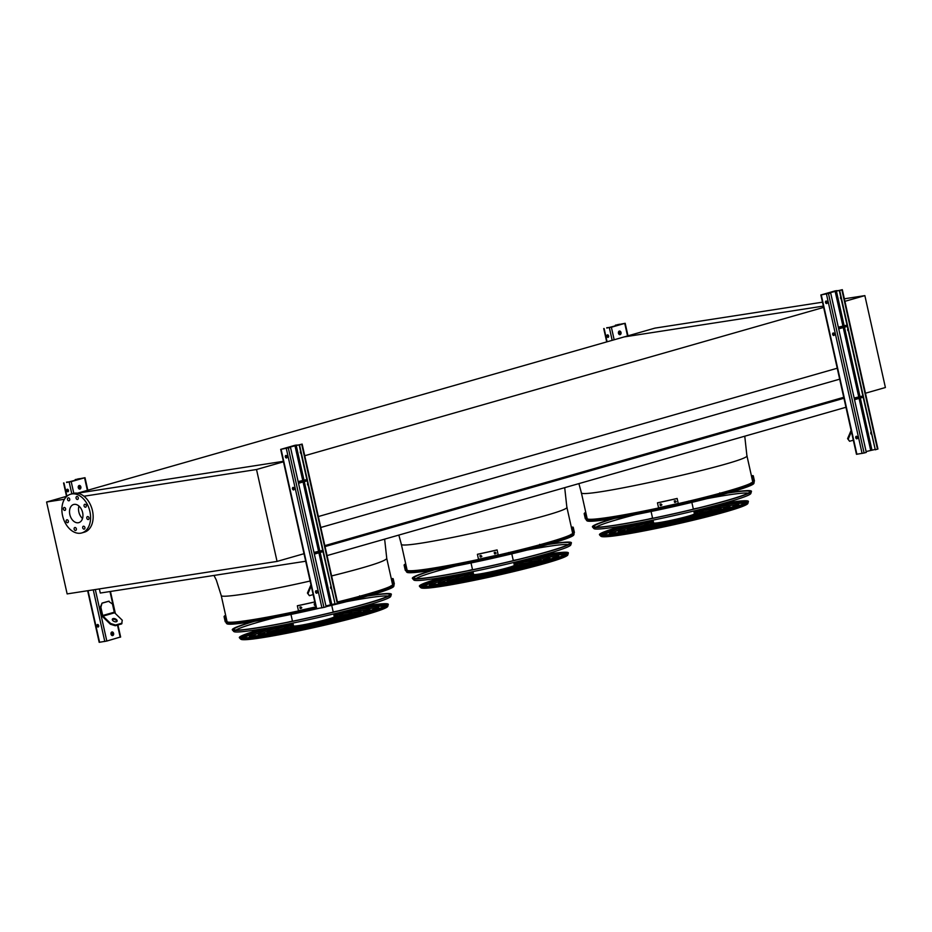 <?xml version="1.0" encoding="UTF-8"?>
<svg xmlns="http://www.w3.org/2000/svg" width="932" height="932" viewBox="0 0 932 932"><rect width="100%" height="100%" fill="white"/><g stroke="black" fill="none" stroke-linecap="round" stroke-linejoin="round"><path stroke-width="1.4" d="M392.593 584.679A84.824 5.289 167.4 0 1 337.442 601.99A84.975 5.301 -12.6 0 0 392.628 584.877M226.965 621.225A84.975 5.301 -12.6 0 0 226.977 621.737A84.975 5.301 -12.6 0 0 315.948 607.082A84.824 5.289 167.4 0 1 227.035 621.528L221.21 595.478C220.546 598.659 264.641 591.471 310.659 580.892M572.644 533.221A84.824 5.289 167.4 0 1 489.824 556.987A84.824 5.289 167.4 0 1 407.098 570.058L401.273 544.008C397.638 551.814 573.436 512.518 566.831 507.008L564.699 487.669M77.438 493.203L283.363 461.317L77.472 493.191L624.067 336.941L823.352 306.092L624.067 336.941L654.94 328.122L822.478 302.189M305.696 561.239L100.295 593.043L99.374 588.919M327.062 555.588L845.965 407.272M325.047 546.583L843.949 398.255M324.837 545.616L843.74 397.3M320.783 527.477L839.685 379.161M318.336 516.549L837.623 368.117M304.741 455.725L824.028 307.292M752.707 481.751A84.824 5.289 167.4 0 1 669.887 505.517A84.824 5.289 167.4 0 1 587.148 518.6L581.323 492.539C577.689 500.344 753.487 461.049 746.882 455.538L744.761 436.199M844.357 298.799L864.861 295.619L885.4 387.514L865.455 393.222M864.861 295.619L844.916 301.327M64.448 499.249L46.6 502.01L67.139 593.905L277.06 561.413L256.521 469.518L283.852 461.701M277.06 561.413L304.391 553.596M46.6 502.01L67.011 496.185M256.521 469.518L83.973 496.232M82.517 518.507A9.437 6.442 74 0 1 78.836 511.983A9.437 6.442 74 0 1 78.952 506.041M74.176 504.375A9.437 6.442 74 0 1 82.529 512.181A9.437 6.442 74 0 1 78.824 522.631A9.437 6.442 74 0 1 70.028 515.338A9.437 6.442 74 0 1 73.64 504.492A9.437 6.442 74 0 1 74.176 504.375M86.816 518.285A1.654 1.13 -106 0 0 89.018 517.796A1.654 1.13 -106 0 0 86.816 518.285M84.066 505.994A1.654 1.13 -106 0 0 86.268 505.505A1.654 1.13 -106 0 0 84.066 505.994M76.075 498.236A1.654 1.13 -106 0 0 78.276 497.746A1.654 1.13 -106 0 0 76.075 498.236M67.512 499.564A1.654 1.13 -106 0 0 69.714 499.074A1.654 1.13 -106 0 0 67.512 499.564M63.411 509.187A1.654 1.13 -106 0 0 65.613 508.709A1.654 1.13 -106 0 0 63.411 509.187M66.16 521.477A1.654 1.13 -106 0 0 68.362 521A1.654 1.13 -106 0 0 66.16 521.477M74.152 529.236A1.654 1.13 -106 0 0 76.354 528.747A1.654 1.13 -106 0 0 74.152 529.236M82.703 527.908A1.654 1.13 -106 0 0 84.905 527.43A1.654 1.13 -106 0 0 82.703 527.908M71.846 493.937A20.155 13.77 74 0 1 89.693 510.608A20.155 13.77 74 0 1 81.771 532.941A20.155 13.77 74 0 1 62.992 517.342A20.155 13.77 74 0 1 70.692 494.181A20.155 13.77 74 0 1 71.846 493.937M70.692 494.181L73.267 493.447A20.155 13.77 74 0 1 74.409 493.203A20.155 13.77 74 0 1 92.268 509.874A20.155 13.77 74 0 1 84.334 532.195L81.771 532.941M606.732 327.715L611.008 327.342L624.65 323.416L615.365 325.198L625.186 323.299L606.814 328.076M618.452 333.237A1.829 1.328 -98.8 0 1 621.027 332.503A1.829 1.328 -98.8 0 1 618.452 333.237M619.827 334.693A1.829 1.328 81.2 0 0 619.279 331.105M615.737 325.152L615.912 325.944M608.293 337.256A1.282 0.874 74 0 1 607.606 334.844M608.479 335.567L608.666 336.382M606.883 336.242A1.282 0.874 74 0 1 608.619 335.974A1.282 0.874 74 0 1 606.883 336.242M615.365 325.198L615.551 326.049M838.322 327.179L847.06 325.14M839.685 290.469L835.049 290.901L821.395 294.827L830.692 293.044L866.306 452.393L864.115 453.01L856.473 454.292L820.859 294.955L842.318 289.677L839.685 290.469L875.311 449.818L863.172 397.23L854.528 399.7M874.857 449.515L866.119 451.554M834.047 335.345A1.282 0.874 74 0 1 833.359 332.945M854.155 398.022L862.892 395.983M847.887 328.868A1.282 0.874 -106 0 0 848.376 331.058M839.313 290.528L863.172 397.23M826.905 303.401A1.282 0.874 74 0 1 826.218 301.001M840.746 296.935A1.282 0.874 -106 0 0 841.235 299.114M877.525 449.049L875.311 449.818M841.072 298.38A1.282 0.874 74 0 1 840.885 297.564M848.213 330.324A1.282 0.874 74 0 1 848.027 329.509M871.303 433.636A1.282 0.874 74 0 1 871.129 432.821M830.692 293.044L820.859 294.955M827.243 302.119A1.282 0.874 74 0 1 825.531 302.504A1.282 0.874 74 0 1 827.243 302.119M834.385 334.064A1.282 0.874 74 0 1 832.672 334.437A1.282 0.874 74 0 1 834.385 334.064M857.475 437.376A1.282 0.874 74 0 1 855.762 437.749A1.282 0.874 74 0 1 857.475 437.376M857.137 438.657A1.282 0.874 74 0 1 856.45 436.258M870.977 432.192A1.282 0.874 -106 0 0 871.467 434.37M847.13 325.501L838.497 327.971M847.339 326.398L838.695 328.868M838.369 327.388L842.027 326.713L838.427 327.668M862.974 396.345L854.329 398.814M854.201 398.22L857.871 397.556L854.26 398.5M851.417 431.632L848.178 439.217L849.553 441.267L847.596 438.646L851.126 430.363M853.328 440.195L849.553 441.267M847.596 438.646L848.178 439.217M298.147 481.588L306.884 479.549M299.522 444.879L294.873 445.31L281.219 449.236L290.516 447.453L326.13 606.802L323.952 607.419L316.309 608.701L280.683 449.364L302.143 444.086L299.522 444.879L335.136 604.227L322.996 551.639L314.352 554.109M334.681 603.924L325.944 605.951M293.871 489.754A1.282 0.874 74 0 1 293.184 487.354M313.979 552.42L322.717 550.393M307.711 483.277A1.282 0.874 -106 0 0 308.201 485.456M299.149 444.937L322.996 551.639M286.73 457.81A1.282 0.874 74 0 1 286.042 455.41M300.582 451.344A1.282 0.874 -106 0 0 301.059 453.523M337.361 603.458L335.136 604.227M300.896 452.789A1.282 0.874 74 0 1 300.721 451.973M308.038 484.733A1.282 0.874 74 0 1 307.863 483.918M331.128 588.045A1.282 0.874 74 0 1 330.953 587.23M290.516 447.453L280.683 449.364M287.068 456.529A1.282 0.874 74 0 1 285.355 456.901A1.282 0.874 74 0 1 287.068 456.529M294.209 488.473A1.282 0.874 74 0 1 292.497 488.846A1.282 0.874 74 0 1 294.209 488.473M317.299 591.785A1.282 0.874 74 0 1 315.587 592.158A1.282 0.874 74 0 1 317.299 591.785M316.962 593.067A1.282 0.874 74 0 1 316.286 590.667M330.813 586.589A1.282 0.874 -106 0 0 331.303 588.779M306.966 479.91L298.322 482.38M307.164 480.807L298.52 483.277M298.193 481.797L301.863 481.122L298.252 482.065M322.798 550.754L314.154 553.224M314.026 552.629L317.695 551.954L314.084 552.909M311.241 586.03L308.003 593.614L309.389 595.676L307.42 593.055L310.962 584.772M313.152 594.604L309.389 595.676M307.42 593.055L308.003 593.614M111.025 634.144A1.829 1.328 -98.8 0 1 113.599 633.411A1.829 1.328 -98.8 0 1 111.025 634.144M120.228 637.069L106.819 641.041L99.176 642.323L87.643 590.737M66.556 482.124L70.832 481.751L84.474 477.825L75.189 479.607L85.01 477.708L66.638 482.485M78.276 487.646A1.829 1.328 -98.8 0 1 80.851 486.912A1.829 1.328 -98.8 0 1 78.276 487.646M115.277 625.733L121.708 623.892L122.255 620.211L114.613 612.79A0.92 0.629 -106 0 1 114.287 612.196L112.457 604.006L108.462 601.268L102.031 603.109L100.877 607.314L102.706 615.504A0.92 0.629 -106 0 0 103.033 616.099L110.675 623.52L115.568 625.034L115.277 625.733L110.384 624.219L102.741 616.798A1.829 1.247 74 0 1 102.089 615.598L100.26 607.408L102.031 603.109M79.651 489.102A1.829 1.328 81.2 0 0 79.104 485.514M112.399 635.589A1.829 1.328 81.2 0 0 111.852 632.013M75.562 479.549L75.737 480.353M68.118 491.653A1.282 0.874 74 0 1 67.43 489.253M68.316 489.976L68.49 490.791M96.94 625.896A1.282 0.874 74 0 1 98.687 625.628A1.282 0.874 74 0 1 96.94 625.896M66.708 490.651A1.282 0.874 74 0 1 68.455 490.372A1.282 0.874 74 0 1 66.708 490.651M75.189 479.607L75.376 480.446M98.349 626.91A1.282 0.874 74 0 1 97.662 624.51M98.547 625.232L98.722 626.048M109.091 601.175L102.66 603.016M116.349 621.749A2.563 1.433 23.1 0 0 117.083 621.178A2.563 1.433 23.1 0 0 115.288 618.86A2.563 1.433 23.1 0 0 112.364 619.163A2.563 1.433 23.1 0 0 113.483 621.131A2.563 1.433 23.1 0 0 116.349 621.749M121.999 623.193L115.568 625.034M116.85 621.493A2.563 1.433 23.1 0 0 114.986 619.559A2.563 1.433 23.1 0 0 112.294 619.547M100.877 607.314L100.26 607.408M110.384 624.219L110.675 623.52M586.286 520.091A86.035 5.371 167.4 0 0 671.331 506.391A86.035 5.371 167.4 0 0 754.128 482.578L753.883 483.393A85.627 5.336 167.4 0 1 671.494 507.09A85.627 5.336 167.4 0 1 586.857 520.72L586.065 518.984M587.078 518.285A84.975 5.301 -12.6 0 0 587.09 518.798A84.975 5.301 -12.6 0 0 669.782 505.552A84.975 5.301 -12.6 0 0 752.753 481.937M636.94 523.306A64.413 4.019 -12.6 0 0 611.159 532.428A64.413 4.019 -12.6 0 0 628.797 531.31A64.413 4.019 -12.6 0 0 697.975 516.852A64.413 4.019 -12.6 0 0 736.874 504.328A64.413 4.019 -12.6 0 0 719.236 505.459A64.413 4.019 -12.6 0 0 709.66 507.055M635.181 523.644A66.242 4.136 -12.6 0 0 609.365 532.836A66.242 4.136 -12.6 0 0 627.516 531.671A66.242 4.136 -12.6 0 0 698.651 516.806A66.242 4.136 -12.6 0 0 738.668 503.932A66.242 4.136 -12.6 0 0 720.529 505.086A66.242 4.136 -12.6 0 0 711.396 506.612M729.325 505.575A64.413 4.019 167.4 0 1 735.989 505.284M612.371 532.906A64.413 4.019 167.4 0 1 618.522 530.343M738.668 503.932L738.983 505.354A66.242 4.136 167.4 0 1 738.831 505.75M609.982 534.549A66.242 4.136 167.4 0 1 609.691 534.257L609.365 532.836M646.726 521.407A55.361 3.448 -12.6 0 0 619.99 530.459A55.361 3.448 -12.6 0 0 635.146 529.493A55.361 3.448 -12.6 0 0 694.608 517.074A55.361 3.448 -12.6 0 0 728.043 506.309A55.361 3.448 -12.6 0 0 712.887 507.276A55.361 3.448 -12.6 0 0 699.99 509.501M644.571 521.838A57.19 3.565 -12.6 0 0 618.196 530.856A57.19 3.565 -12.6 0 0 633.865 529.854A57.19 3.565 -12.6 0 0 695.295 517.027A57.19 3.565 -12.6 0 0 729.838 505.901A57.19 3.565 -12.6 0 0 714.168 506.903A57.19 3.565 -12.6 0 0 702.134 508.965M720.762 507.66A55.361 3.448 167.4 0 1 726.983 507.288M621.376 530.902A55.361 3.448 167.4 0 1 627.154 528.584M729.838 505.901L730.152 507.334A57.19 3.565 167.4 0 1 729.826 507.847M619.034 532.615A57.19 3.565 167.4 0 1 618.522 532.288L618.196 530.856M653.076 520.417A46.309 2.889 -12.6 0 0 628.82 528.479A46.309 2.889 -12.6 0 0 641.507 527.675A46.309 2.889 -12.6 0 0 691.241 517.283A46.309 2.889 -12.6 0 0 719.213 508.278A46.309 2.889 -12.6 0 0 706.526 509.093A46.309 2.889 -12.6 0 0 693.839 511.307M653.041 520.301A48.149 3.006 -12.6 0 0 627.038 528.887A48.149 3.006 -12.6 0 0 640.214 528.048A48.149 3.006 -12.6 0 0 691.928 517.237A48.149 3.006 -12.6 0 0 721.007 507.882A48.149 3.006 -12.6 0 0 707.819 508.721A48.149 3.006 -12.6 0 0 693.804 511.19M712.13 509.769A46.309 2.889 167.4 0 1 717.896 509.326M630.451 528.863A46.309 2.889 167.4 0 1 635.869 526.813M721.007 507.882L721.321 509.303A48.149 3.006 167.4 0 1 721.193 509.606M627.586 530.529A48.149 3.006 167.4 0 1 627.352 530.308L627.038 528.887M653.216 521.058A37.257 2.318 -12.6 0 0 637.651 526.51A37.257 2.318 -12.6 0 0 647.857 525.858A37.257 2.318 -12.6 0 0 687.874 517.493A37.257 2.318 -12.6 0 0 710.382 510.258A37.257 2.318 -12.6 0 0 700.177 510.899A37.257 2.318 -12.6 0 0 693.979 511.948M653.181 520.93A39.097 2.435 -12.6 0 0 635.869 526.906A39.097 2.435 -12.6 0 0 646.575 526.231A39.097 2.435 -12.6 0 0 688.562 517.458A39.097 2.435 -12.6 0 0 712.164 509.851A39.097 2.435 -12.6 0 0 701.458 510.538A39.097 2.435 -12.6 0 0 693.944 511.819M703.357 511.913A37.257 2.318 167.4 0 1 708.693 511.377M639.655 526.813A37.257 2.318 167.4 0 1 644.711 525.019M712.164 509.851L712.491 511.284A39.097 2.435 167.4 0 1 712.479 511.377M636.23 528.421A39.097 2.435 167.4 0 1 636.183 528.339L635.869 526.906M653.379 521.78A28.216 1.759 -12.6 0 0 646.482 524.541A28.216 1.759 -12.6 0 0 654.206 524.04A28.216 1.759 -12.6 0 0 684.507 517.714A28.216 1.759 -12.6 0 0 701.551 512.227A28.216 1.759 -12.6 0 0 694.142 512.67M653.344 521.617A30.045 1.876 -12.6 0 0 644.699 524.937A30.045 1.876 -12.6 0 0 652.924 524.413A30.045 1.876 -12.6 0 0 685.195 517.668A30.045 1.876 -12.6 0 0 703.334 511.831A30.045 1.876 -12.6 0 0 695.109 512.355A30.045 1.876 -12.6 0 0 694.107 512.507M697.602 513.66A28.216 1.759 167.4 0 1 699.221 513.497M649.138 524.693A28.216 1.759 167.4 0 1 650.664 524.157M653.006 520.126L653.635 522.934A20.888 1.305 -12.6 0 0 659.355 522.572A20.888 1.305 -12.6 0 0 681.781 517.889A20.888 1.305 -12.6 0 0 694.398 513.823L693.769 511.016M653.472 522.211A24.046 1.503 -12.6 0 0 650.548 523.633A24.046 1.503 -12.6 0 0 657.13 523.213A24.046 1.503 -12.6 0 0 682.958 517.808A24.046 1.503 -12.6 0 0 697.486 513.136A24.046 1.503 -12.6 0 0 694.235 513.101M585.121 517.225A86.653 5.406 167.4 0 1 585.051 517.167L584.737 515.745A86.653 5.406 -12.6 0 0 584.807 515.792L585.133 517.225M584.609 514.161A86.653 5.406 167.4 0 1 584.201 513.777A86.653 5.406 167.4 0 1 584.947 512.786L585.809 512.6A85.732 5.347 -12.6 0 0 585.086 513.579A85.732 5.347 -12.6 0 0 585.506 513.951L584.609 514.161L585.704 519.066A86.653 5.406 167.4 0 1 585.296 518.681L584.201 513.777M586.181 516.048L585.867 514.627A85.732 5.347 167.4 0 1 585.972 514.534L586.286 515.955A85.732 5.347 -12.6 0 0 586.181 516.048L586.181 516.048M585.704 519.066L586.601 518.868L585.506 513.951M661.394 505.354A86.653 5.406 167.4 0 1 660.322 505.587L659.996 504.154A86.653 5.406 -12.6 0 0 661.068 503.921L661.394 505.354L661.941 504.783L661.394 505.354M676.248 501.637L675.688 502.173A86.653 5.406 167.4 0 1 674.617 502.418L674.302 500.997A86.653 5.406 -12.6 0 0 675.374 500.752L675.688 502.173L676.248 501.602M677.133 498.515A86.653 5.406 167.4 0 1 657.468 502.872L657.479 502.814A85.732 5.347 -12.6 0 0 677.145 498.457L678.228 503.431A86.653 5.406 167.4 0 1 658.563 507.777L657.468 502.872M660.019 504.096L660.334 505.517A85.732 5.347 -12.6 0 0 661.405 505.284M674.314 500.927L674.628 502.36A85.732 5.347 -12.6 0 0 675.712 502.115M678.228 503.431L677.145 498.457M753.662 479.829A86.653 5.406 167.4 0 1 753.545 479.922L753.231 478.5A86.653 5.406 -12.6 0 0 753.336 478.396L753.487 479.863M752.916 475.588A86.653 5.406 167.4 0 1 753.324 475.972A86.653 5.406 167.4 0 1 752.578 476.951L751.681 477.149A85.732 5.347 -12.6 0 0 752.439 476.17A85.732 5.347 -12.6 0 0 752.019 475.786L752.916 475.588M753.324 475.972L754.419 480.877A86.653 5.406 167.4 0 1 753.673 481.856L752.578 476.951M753.673 481.856L752.776 482.065L751.681 477.149M752.217 476.695L752.019 475.786M614.677 518.343A79.803 4.975 -12.6 0 0 594.138 526.627A79.803 4.975 -12.6 0 0 615.901 525.077A79.803 4.975 -12.6 0 0 700.351 507.486A79.803 4.975 -12.6 0 0 749.806 491.828A79.803 4.975 -12.6 0 0 727.694 493.086M706.957 498.643A78.777 4.916 167.4 0 1 727.636 495.032A78.777 4.916 167.4 0 1 748.175 493.133M596.165 527.104A78.777 4.916 167.4 0 1 635.81 514.546M613.466 518.542A81.492 5.079 -12.6 0 0 592.496 526.999A81.492 5.079 -12.6 0 0 614.724 525.415A81.492 5.079 -12.6 0 0 700.946 507.451A81.492 5.079 -12.6 0 0 751.448 491.467A81.492 5.079 -12.6 0 0 728.871 492.748M751.448 491.467L750.842 493.471A80.455 5.021 167.4 0 1 700.981 509.256A80.455 5.021 167.4 0 1 615.842 526.988A80.455 5.021 167.4 0 1 593.894 528.561L592.496 526.999M746.66 502.127A74.432 4.637 -12.6 0 0 718.56 504.713M627.9 524.972A74.432 4.637 -12.6 0 0 601.373 534.595M624.125 525.636A74.642 4.66 -12.6 0 0 601.175 534.455A74.642 4.66 -12.6 0 0 621.539 532.999A74.642 4.66 -12.6 0 0 700.514 516.549A74.642 4.66 -12.6 0 0 746.777 501.917A74.642 4.66 -12.6 0 0 722.242 503.699M695.598 508.651A74.642 4.66 -12.6 0 0 693.338 509.105M652.586 518.215A74.642 4.66 -12.6 0 0 650.35 518.763M744.913 503.303A73.465 4.578 -12.6 0 0 745.705 502.36A73.465 4.578 -12.6 0 0 717.757 504.923M628.716 524.832A73.465 4.578 -12.6 0 0 602.328 534.409A73.465 4.578 -12.6 0 0 603.447 534.921M622.832 525.858A76.319 4.765 -12.6 0 0 599.532 534.828A76.319 4.765 -12.6 0 0 620.351 533.337A76.319 4.765 -12.6 0 0 701.109 516.514A76.319 4.765 -12.6 0 0 748.408 501.544A76.319 4.765 -12.6 0 0 723.512 503.35M698.184 508.01A76.319 4.765 -12.6 0 0 693.315 509M652.551 518.11A76.319 4.765 -12.6 0 0 647.728 519.299M406.236 571.561A86.035 5.371 167.4 0 0 491.281 557.86A86.035 5.371 167.4 0 0 574.065 534.048L573.821 534.863A85.627 5.336 167.4 0 1 491.432 558.559A85.627 5.336 167.4 0 1 406.795 572.19L406.014 570.454M407.028 569.755A84.975 5.301 -12.6 0 0 407.039 570.268A84.975 5.301 -12.6 0 0 489.731 557.021A84.975 5.301 -12.6 0 0 572.691 533.407M456.89 574.776A64.413 4.019 -12.6 0 0 431.097 583.898A64.413 4.019 -12.6 0 0 448.735 582.78A64.413 4.019 -12.6 0 0 517.912 568.322A64.413 4.019 -12.6 0 0 556.823 555.798A64.413 4.019 -12.6 0 0 539.185 556.928A64.413 4.019 -12.6 0 0 529.597 558.524M455.119 575.114A66.242 4.136 -12.6 0 0 429.314 584.306A66.242 4.136 -12.6 0 0 447.453 583.141A66.242 4.136 -12.6 0 0 518.6 568.275A66.242 4.136 -12.6 0 0 558.606 555.402A66.242 4.136 -12.6 0 0 540.467 556.555A66.242 4.136 -12.6 0 0 531.333 558.07M549.263 557.045A64.413 4.019 167.4 0 1 555.926 556.754M432.308 584.376A64.413 4.019 167.4 0 1 438.471 581.813M558.606 555.402L558.932 556.823A66.242 4.136 167.4 0 1 558.781 557.208M429.932 586.018A66.242 4.136 167.4 0 1 429.629 585.727L429.314 584.306M466.676 572.865A55.361 3.448 -12.6 0 0 439.927 581.929A55.361 3.448 -12.6 0 0 455.096 580.962A55.361 3.448 -12.6 0 0 514.557 568.532A55.361 3.448 -12.6 0 0 547.993 557.779A55.361 3.448 -12.6 0 0 532.824 558.746A55.361 3.448 -12.6 0 0 519.94 560.971M464.509 573.297A57.19 3.565 -12.6 0 0 438.145 582.325A57.19 3.565 -12.6 0 0 453.802 581.323A57.19 3.565 -12.6 0 0 515.233 568.497A57.19 3.565 -12.6 0 0 549.775 557.371A57.19 3.565 -12.6 0 0 534.118 558.373A57.19 3.565 -12.6 0 0 522.071 560.435M540.711 559.13A55.361 3.448 167.4 0 1 546.921 558.757M441.314 582.372A55.361 3.448 167.4 0 1 447.092 580.053M549.775 557.371L550.09 558.804A57.19 3.565 167.4 0 1 549.775 559.317M438.972 584.084A57.19 3.565 167.4 0 1 438.459 583.758L438.145 582.325M473.013 571.887A46.309 2.889 -12.6 0 0 448.758 579.949A46.309 2.889 -12.6 0 0 461.445 579.145A46.309 2.889 -12.6 0 0 511.19 568.753A46.309 2.889 -12.6 0 0 539.162 559.748A46.309 2.889 -12.6 0 0 526.475 560.551A46.309 2.889 -12.6 0 0 513.777 562.777M472.99 571.77A48.149 3.006 -12.6 0 0 446.976 580.356A48.149 3.006 -12.6 0 0 460.163 579.518A48.149 3.006 -12.6 0 0 511.866 568.706A48.149 3.006 -12.6 0 0 540.944 559.351A48.149 3.006 -12.6 0 0 527.757 560.19A48.149 3.006 -12.6 0 0 513.753 562.66M532.067 561.239A46.309 2.889 167.4 0 1 537.846 560.796M450.401 580.333A46.309 2.889 167.4 0 1 455.818 578.283M540.944 559.351L541.259 560.773A48.149 3.006 167.4 0 1 541.143 561.076M447.535 581.999A48.149 3.006 167.4 0 1 447.29 581.778L446.976 580.356M473.153 572.528A37.257 2.318 -12.6 0 0 457.6 577.98A37.257 2.318 -12.6 0 0 467.794 577.327A37.257 2.318 -12.6 0 0 507.823 568.963A37.257 2.318 -12.6 0 0 530.32 561.716A37.257 2.318 -12.6 0 0 520.114 562.369A37.257 2.318 -12.6 0 0 513.916 563.417M473.13 572.399A39.097 2.435 -12.6 0 0 455.806 578.376A39.097 2.435 -12.6 0 0 466.513 577.7A39.097 2.435 -12.6 0 0 508.499 568.928A39.097 2.435 -12.6 0 0 532.114 561.32A39.097 2.435 -12.6 0 0 521.407 562.008A39.097 2.435 -12.6 0 0 513.893 563.278M523.295 563.382A37.257 2.318 167.4 0 1 528.642 562.846M459.604 578.283A37.257 2.318 167.4 0 1 464.66 576.489M532.114 561.32L532.428 562.753A39.097 2.435 167.4 0 1 532.428 562.846M456.167 579.89A39.097 2.435 167.4 0 1 456.121 579.809L455.806 578.376M473.316 573.25A28.216 1.759 -12.6 0 0 466.431 575.999A28.216 1.759 -12.6 0 0 474.155 575.51A28.216 1.759 -12.6 0 0 504.457 569.184A28.216 1.759 -12.6 0 0 521.489 563.697A28.216 1.759 -12.6 0 0 514.08 564.14M473.281 573.087A30.045 1.876 -12.6 0 0 464.637 576.407A30.045 1.876 -12.6 0 0 472.862 575.883A30.045 1.876 -12.6 0 0 505.132 569.137A30.045 1.876 -12.6 0 0 523.283 563.301A30.045 1.876 -12.6 0 0 515.047 563.825A30.045 1.876 -12.6 0 0 514.045 563.976M517.551 565.13A28.216 1.759 167.4 0 1 519.159 564.967M469.076 576.162A28.216 1.759 167.4 0 1 470.602 575.627M472.955 571.596L473.572 574.403A20.888 1.305 -12.6 0 0 479.293 574.042A20.888 1.305 -12.6 0 0 501.731 569.359A20.888 1.305 -12.6 0 0 514.336 565.293L513.718 562.485M473.421 573.681A24.046 1.503 -12.6 0 0 470.485 575.102A24.046 1.503 -12.6 0 0 477.079 574.671A24.046 1.503 -12.6 0 0 502.907 569.277A24.046 1.503 -12.6 0 0 517.435 564.606A24.046 1.503 -12.6 0 0 514.184 564.571M405.07 568.695A86.653 5.406 167.4 0 1 405.001 568.637L404.674 567.215A86.653 5.406 -12.6 0 0 404.744 567.262L405.07 568.695M404.546 565.619A86.653 5.406 167.4 0 1 404.138 565.246A86.653 5.406 167.4 0 1 404.884 564.256L405.758 564.07A85.732 5.347 -12.6 0 0 405.036 565.048A85.732 5.347 -12.6 0 0 405.443 565.421L404.546 565.619L405.641 570.535A86.653 5.406 167.4 0 1 405.234 570.151L404.138 565.246M405.909 566.004L406.236 567.425A85.732 5.347 -12.6 0 0 406.119 567.518L405.804 566.097A85.732 5.347 167.4 0 1 405.909 566.004L405.921 565.992M405.641 570.535L406.538 570.337L405.443 565.421M481.879 556.288L481.331 556.823A86.653 5.406 167.4 0 1 480.26 557.056L479.945 555.623A86.653 5.406 -12.6 0 0 481.017 555.39L481.331 556.823L481.891 556.253M495.638 553.643A86.653 5.406 167.4 0 1 494.566 553.888L494.24 552.466A86.653 5.406 -12.6 0 0 495.311 552.222L495.638 553.643L496.197 553.072L495.638 553.643M497.082 549.985A86.653 5.406 167.4 0 1 477.405 554.342L477.429 554.284A85.732 5.347 -12.6 0 0 497.094 549.927L498.177 554.889A86.653 5.406 167.4 0 1 478.512 559.247L477.405 554.342M479.957 555.565L480.271 556.987A85.732 5.347 -12.6 0 0 481.343 556.754M494.263 552.396L494.577 553.829A85.732 5.347 -12.6 0 0 495.649 553.585M498.177 554.889L497.094 549.927M573.599 531.298A86.653 5.406 167.4 0 1 573.495 531.391L573.168 529.958A86.653 5.406 -12.6 0 0 573.285 529.865L573.436 531.333M572.865 527.058A86.653 5.406 167.4 0 1 573.273 527.442A86.653 5.406 167.4 0 1 572.516 528.421L571.619 528.619A85.732 5.347 -12.6 0 0 572.376 527.64A85.732 5.347 -12.6 0 0 571.968 527.256L572.865 527.058M573.273 527.442L574.368 532.347A86.653 5.406 167.4 0 1 573.623 533.325L572.516 528.421M573.623 533.325L572.714 533.523L571.619 528.619M572.166 528.164L571.968 527.256M434.615 569.813A79.803 4.975 -12.6 0 0 414.076 578.096A79.803 4.975 -12.6 0 0 435.85 576.547A79.803 4.975 -12.6 0 0 520.289 558.944A79.803 4.975 -12.6 0 0 569.755 543.298A79.803 4.975 -12.6 0 0 547.632 544.556M526.895 550.113A78.777 4.916 167.4 0 1 547.585 546.502A78.777 4.916 167.4 0 1 568.112 544.603M416.115 578.574A78.777 4.916 167.4 0 1 455.748 566.015M433.403 570.011A81.492 5.079 -12.6 0 0 412.433 578.469A81.492 5.079 -12.6 0 0 434.673 576.885A81.492 5.079 -12.6 0 0 520.895 558.92A81.492 5.079 -12.6 0 0 571.386 542.937A81.492 5.079 -12.6 0 0 548.82 544.218M571.386 542.937L570.792 544.94A80.455 5.021 167.4 0 1 520.918 560.726A80.455 5.021 167.4 0 1 435.792 578.457A80.455 5.021 167.4 0 1 413.843 580.019L412.433 578.469M566.598 553.596A74.432 4.637 -12.6 0 0 538.498 556.183M447.838 576.442A74.432 4.637 -12.6 0 0 421.311 586.065M444.075 577.106A74.642 4.66 -12.6 0 0 421.113 585.925A74.642 4.66 -12.6 0 0 441.477 584.469A74.642 4.66 -12.6 0 0 520.452 568.019A74.642 4.66 -12.6 0 0 566.714 553.375A74.642 4.66 -12.6 0 0 542.191 555.169M515.536 560.12A74.642 4.66 -12.6 0 0 513.287 560.575M472.524 569.685A74.642 4.66 -12.6 0 0 470.287 570.233M564.862 554.773A73.465 4.578 -12.6 0 0 565.654 553.829A73.465 4.578 -12.6 0 0 537.694 556.392M448.653 576.302A73.465 4.578 -12.6 0 0 422.266 585.879A73.465 4.578 -12.6 0 0 423.384 586.391M442.77 577.327A76.319 4.765 -12.6 0 0 419.482 586.298A76.319 4.765 -12.6 0 0 440.3 584.807A76.319 4.765 -12.6 0 0 521.058 567.984A76.319 4.765 -12.6 0 0 568.357 553.014A76.319 4.765 -12.6 0 0 543.461 554.82M518.134 559.48A76.319 4.765 -12.6 0 0 513.264 560.47M472.501 569.58A76.319 4.765 -12.6 0 0 467.678 570.757M337.687 603.132A86.035 5.371 167.4 0 0 394.003 585.517L393.77 586.333A85.627 5.336 167.4 0 1 326.095 606.65M318.686 608.375A85.627 5.336 167.4 0 1 226.744 623.659L225.952 621.924M276.827 626.246A64.413 4.019 -12.6 0 0 251.046 635.368A64.413 4.019 -12.6 0 0 268.684 634.249A64.413 4.019 -12.6 0 0 337.862 619.792A64.413 4.019 -12.6 0 0 376.761 607.268A64.413 4.019 -12.6 0 0 359.123 608.398A64.413 4.019 -12.6 0 0 349.547 609.994M275.068 626.584A66.242 4.136 -12.6 0 0 249.252 635.775A66.242 4.136 -12.6 0 0 267.391 634.61A66.242 4.136 -12.6 0 0 338.537 619.745A66.242 4.136 -12.6 0 0 378.555 606.872A66.242 4.136 -12.6 0 0 360.404 608.025A66.242 4.136 -12.6 0 0 351.282 609.54M369.2 608.514A64.413 4.019 167.4 0 1 375.876 608.212M252.246 635.845A64.413 4.019 167.4 0 1 258.409 633.282M378.555 606.872L378.87 608.293A66.242 4.136 167.4 0 1 378.718 608.678M249.869 637.488A66.242 4.136 167.4 0 1 249.578 637.197L249.252 635.775M286.613 624.335A55.361 3.448 -12.6 0 0 259.877 633.399A55.361 3.448 -12.6 0 0 275.033 632.432A55.361 3.448 -12.6 0 0 334.495 620.001A55.361 3.448 -12.6 0 0 367.93 609.237A55.361 3.448 -12.6 0 0 352.774 610.204A55.361 3.448 -12.6 0 0 339.877 612.441M284.446 624.766A57.19 3.565 -12.6 0 0 258.082 633.795A57.19 3.565 -12.6 0 0 273.752 632.793A57.19 3.565 -12.6 0 0 335.171 619.966A57.19 3.565 -12.6 0 0 369.724 608.841A57.19 3.565 -12.6 0 0 354.055 609.843A57.19 3.565 -12.6 0 0 342.021 611.905M360.649 610.6A55.361 3.448 167.4 0 1 366.87 610.227M261.263 633.842A55.361 3.448 167.4 0 1 267.041 631.523M369.724 608.841L370.039 610.274A57.19 3.565 167.4 0 1 369.713 610.786M258.921 635.554A57.19 3.565 167.4 0 1 258.409 635.228L258.082 633.795M292.963 623.357A46.309 2.889 -12.6 0 0 268.707 631.418A46.309 2.889 -12.6 0 0 281.394 630.615A46.309 2.889 -12.6 0 0 331.128 620.223A46.309 2.889 -12.6 0 0 359.1 611.217A46.309 2.889 -12.6 0 0 346.413 612.021A46.309 2.889 -12.6 0 0 333.726 614.246M292.928 623.24A48.149 3.006 -12.6 0 0 266.913 631.826A48.149 3.006 -12.6 0 0 280.101 630.976A48.149 3.006 -12.6 0 0 331.804 620.176A48.149 3.006 -12.6 0 0 360.882 610.821A48.149 3.006 -12.6 0 0 347.706 611.66A48.149 3.006 -12.6 0 0 333.691 614.118M352.016 612.708A46.309 2.889 167.4 0 1 357.783 612.254M270.338 631.803A46.309 2.889 167.4 0 1 275.755 629.752M360.882 610.821L361.208 612.242A48.149 3.006 167.4 0 1 361.08 612.545M267.472 633.469A48.149 3.006 167.4 0 1 267.239 633.247L266.913 631.826M293.102 623.997A37.257 2.318 -12.6 0 0 277.538 629.449A37.257 2.318 -12.6 0 0 287.743 628.797A37.257 2.318 -12.6 0 0 327.761 620.432A37.257 2.318 -12.6 0 0 350.269 613.186A37.257 2.318 -12.6 0 0 340.063 613.838A37.257 2.318 -12.6 0 0 333.866 614.887M293.067 623.869A39.097 2.435 -12.6 0 0 275.744 629.846A39.097 2.435 -12.6 0 0 286.462 629.17A39.097 2.435 -12.6 0 0 328.448 620.397A39.097 2.435 -12.6 0 0 352.051 612.79A39.097 2.435 -12.6 0 0 341.345 613.477A39.097 2.435 -12.6 0 0 333.831 614.747M343.244 614.852A37.257 2.318 167.4 0 1 348.58 614.316M279.542 629.752A37.257 2.318 167.4 0 1 284.598 627.958M352.051 612.79L352.378 614.223A39.097 2.435 167.4 0 1 352.366 614.304M276.117 631.36A39.097 2.435 167.4 0 1 276.07 631.279L275.744 629.846M293.265 624.72A28.216 1.759 -12.6 0 0 286.369 627.469A28.216 1.759 -12.6 0 0 294.093 626.98A28.216 1.759 -12.6 0 0 324.394 620.654A28.216 1.759 -12.6 0 0 341.438 615.167A28.216 1.759 -12.6 0 0 334.029 615.609M293.231 624.557A30.045 1.876 -12.6 0 0 284.586 627.877A30.045 1.876 -12.6 0 0 292.811 627.352A30.045 1.876 -12.6 0 0 325.082 620.607A30.045 1.876 -12.6 0 0 343.221 614.771A30.045 1.876 -12.6 0 0 334.996 615.295A30.045 1.876 -12.6 0 0 333.994 615.446M337.489 616.6A28.216 1.759 167.4 0 1 339.108 616.436M289.025 627.632A28.216 1.759 167.4 0 1 290.551 627.096M292.893 623.065L293.522 625.873A20.888 1.305 -12.6 0 0 299.242 625.512A20.888 1.305 -12.6 0 0 321.668 620.828A20.888 1.305 -12.6 0 0 334.285 616.763L333.656 613.955M293.359 625.151A24.046 1.503 -12.6 0 0 290.435 626.56A24.046 1.503 -12.6 0 0 297.017 626.141A24.046 1.503 -12.6 0 0 322.845 620.747A24.046 1.503 -12.6 0 0 337.372 616.075A24.046 1.503 -12.6 0 0 334.122 616.04M225.008 620.164A86.653 5.406 167.4 0 1 224.938 620.106L224.624 618.685A86.653 5.406 -12.6 0 0 224.694 618.732L225.02 620.164M224.484 617.089A86.653 5.406 167.4 0 1 224.088 616.716A86.653 5.406 167.4 0 1 224.833 615.726L225.695 615.539A85.732 5.347 -12.6 0 0 224.973 616.518A85.732 5.347 -12.6 0 0 225.393 616.891L224.484 617.089L225.591 622.005A86.653 5.406 167.4 0 1 225.183 621.621L224.088 616.716M226.068 618.988L225.742 617.567A85.732 5.347 167.4 0 1 225.859 617.473L226.173 618.895A85.732 5.347 -12.6 0 0 226.068 618.988L226.068 618.988M225.591 622.005L226.488 621.795L225.393 616.891M301.828 607.757L301.269 608.293A86.653 5.406 167.4 0 1 300.197 608.514L299.883 607.093A86.653 5.406 -12.6 0 0 300.954 606.86L301.269 608.293L301.828 607.722M315.505 605.136A86.653 5.406 167.4 0 1 314.503 605.357L314.189 603.936A86.653 5.406 -12.6 0 0 315.191 603.703M314.795 601.967A86.653 5.406 167.4 0 1 297.355 605.812L297.366 605.753A85.732 5.347 -12.6 0 0 314.783 601.909M315.901 606.872A86.653 5.406 167.4 0 1 298.45 610.716L297.355 605.812M299.894 607.035L300.221 608.456A85.732 5.347 -12.6 0 0 301.292 608.223M314.2 603.866L314.515 605.299A85.732 5.347 -12.6 0 0 315.494 605.078M393.537 582.768A86.653 5.406 167.4 0 1 393.432 582.861L393.118 581.428A86.653 5.406 -12.6 0 0 393.222 581.335L393.374 582.803M392.803 578.527A86.653 5.406 167.4 0 1 393.211 578.912A86.653 5.406 167.4 0 1 392.465 579.89L391.568 580.088A85.732 5.347 -12.6 0 0 392.314 579.11A85.732 5.347 -12.6 0 0 391.906 578.725L392.803 578.527M393.211 578.912L394.306 583.816A86.653 5.406 167.4 0 1 393.56 584.795L392.465 579.89M393.56 584.795L392.663 584.993L391.568 580.088M392.104 579.622L391.906 578.725M254.564 621.283A79.803 4.975 -12.6 0 0 234.025 629.566A79.803 4.975 -12.6 0 0 255.787 628.017A79.803 4.975 -12.6 0 0 340.238 610.413A79.803 4.975 -12.6 0 0 389.692 594.767A79.803 4.975 -12.6 0 0 367.581 596.026M346.844 601.583A78.777 4.916 167.4 0 1 367.523 597.971A78.777 4.916 167.4 0 1 388.062 596.072M236.052 630.044A78.777 4.916 167.4 0 1 275.697 617.485M253.353 621.481A81.492 5.079 -12.6 0 0 232.383 629.939A81.492 5.079 -12.6 0 0 254.611 628.343A81.492 5.079 -12.6 0 0 340.832 610.39A81.492 5.079 -12.6 0 0 391.335 594.406A81.492 5.079 -12.6 0 0 368.757 595.688M391.335 594.406L390.729 596.41A80.455 5.021 167.4 0 1 340.867 612.184A80.455 5.021 167.4 0 1 255.729 629.927A80.455 5.021 167.4 0 1 233.781 631.488L232.383 629.939M386.535 605.066A74.432 4.637 -12.6 0 0 358.447 607.641M267.775 627.912A74.432 4.637 -12.6 0 0 241.26 637.535M264.012 628.564A74.642 4.66 -12.6 0 0 241.062 637.395A74.642 4.66 -12.6 0 0 261.426 635.939A74.642 4.66 -12.6 0 0 340.401 619.489A74.642 4.66 -12.6 0 0 386.652 604.845A74.642 4.66 -12.6 0 0 362.129 606.639M335.485 611.59A74.642 4.66 -12.6 0 0 333.225 612.044M292.462 621.155A74.642 4.66 -12.6 0 0 290.236 621.702M384.8 606.231A73.465 4.578 -12.6 0 0 385.592 605.299A73.465 4.578 -12.6 0 0 357.632 607.862M268.602 627.76A73.465 4.578 -12.6 0 0 242.215 637.348A73.465 4.578 -12.6 0 0 243.334 637.861M262.719 628.785A76.319 4.765 -12.6 0 0 239.419 637.768A76.319 4.765 -12.6 0 0 260.238 636.276A76.319 4.765 -12.6 0 0 340.995 619.454A76.319 4.765 -12.6 0 0 388.295 604.484A76.319 4.765 -12.6 0 0 363.398 606.289M338.071 610.949A76.319 4.765 -12.6 0 0 333.202 611.94M292.438 621.05A76.319 4.765 -12.6 0 0 287.615 622.227M391.591 580.065L386.768 558.478C385.277 561.309 366.893 567.122 331.617 575.941M611.38 327.283L614.165 339.772M624.755 323.462L627.539 335.951M617.916 324.522L618.091 325.315M619.396 331.116L620.153 334.506M619.186 324.243L619.349 324.965M604.134 328.542L607.093 341.799M609.353 327.738L612.173 340.343M835.049 290.901L842.866 325.874M859.071 398.407L870.663 450.249M843.239 327.563L858.698 396.717M844.485 327.214L859.956 396.438M836.307 290.621L844.124 325.594M841.876 289.852L877.49 449.189M821.267 294.931L856.881 454.268M826.474 294.116L862.1 453.465M828.501 293.673L864.115 453.01M860.318 398.046L871.933 449.97M294.873 445.31L302.69 480.283M318.907 552.816L330.487 604.658M303.063 481.972L318.523 551.127M304.31 481.611L319.793 550.847M296.131 445.03L303.96 480.003M301.7 444.249L337.326 603.598M281.091 449.329L316.705 608.678M286.31 448.525L321.924 607.874M288.326 448.082L323.952 607.419M320.154 552.455L331.757 604.379M71.205 481.693L73.803 493.308M95.309 589.548L106.819 641.041M84.579 477.871L87.375 490.36M109.988 591.54L114.776 612.953M116.5 620.654L116.71 621.597M117.49 625.092L120.193 637.208M77.752 478.932L77.927 479.724M79.22 485.525L79.977 488.916M79.01 478.652L79.173 479.363M63.959 482.951L66.929 496.208M88.039 590.678L99.584 642.288M69.178 482.147L71.799 493.867M93.258 589.863L104.792 641.484M111.968 632.024L112.725 635.403M114.287 612.196L102.706 615.504M114.613 612.79L103.033 616.099M587.02 517.994A85.406 5.324 -12.6 0 0 662.512 507.183A85.406 5.324 -12.6 0 0 753.044 481.995M747.93 503.14C749.048 507.847 663.013 528.526 621.726 534.84C610.705 536.564 603.971 537.135 601.524 536.552L600.651 536.063A75.504 4.707 -12.6 0 0 621.248 534.595A75.504 4.707 -12.6 0 0 701.144 517.947A75.504 4.707 -12.6 0 0 747.93 503.14L748.408 501.544M747.301 503.816A74.863 4.672 167.4 0 1 699.897 518.6A74.863 4.672 167.4 0 1 621.772 534.828A74.863 4.672 167.4 0 1 601.513 536.413M745.251 503.059A74.199 4.625 -12.6 0 0 737.422 503.443L745.204 503.094M603.097 534.863L610.262 531.869A74.199 4.625 -12.6 0 0 603.039 534.851M602.631 534.712A73.465 4.578 167.4 0 1 619.978 528.083M727.053 504.154A73.465 4.578 167.4 0 1 745.565 502.767M406.958 569.464A85.406 5.324 -12.6 0 0 482.461 558.641A85.406 5.324 -12.6 0 0 572.982 533.465M567.879 554.61C568.986 559.317 482.951 579.984 441.675 586.31C430.654 588.034 423.909 588.605 421.462 588.022L420.588 587.533A75.504 4.707 -12.6 0 0 441.185 586.065A75.504 4.707 -12.6 0 0 521.081 569.417A75.504 4.707 -12.6 0 0 567.879 554.61L568.357 553.014M567.239 555.286A74.863 4.672 167.4 0 1 519.835 570.069A74.863 4.672 167.4 0 1 441.721 586.298A74.863 4.672 167.4 0 1 421.45 587.882M565.188 554.528A74.199 4.625 -12.6 0 0 557.359 554.901M430.235 583.327A74.199 4.625 -12.6 0 0 422.988 586.321M422.58 586.181A73.465 4.578 167.4 0 1 439.916 579.553M546.991 555.623A73.465 4.578 167.4 0 1 565.503 554.237M334.029 604.018A86.035 5.371 167.4 0 1 325.979 605.94M316.193 608.212A86.035 5.371 167.4 0 1 226.173 623.03M226.895 620.922A85.406 5.324 -12.6 0 0 315.948 607.105M337.442 602.025A85.406 5.324 -12.6 0 0 392.931 584.935M387.817 606.08C388.935 610.775 302.888 631.453 261.612 637.779C250.591 639.503 243.858 640.074 241.411 639.492L240.538 639.003A75.504 4.707 -12.6 0 0 261.135 637.535A75.504 4.707 -12.6 0 0 341.019 620.887A75.504 4.707 -12.6 0 0 387.817 606.08L388.295 604.484M387.188 606.755A74.863 4.672 167.4 0 1 339.784 621.539A74.863 4.672 167.4 0 1 261.659 637.768A74.863 4.672 167.4 0 1 241.388 639.352M385.126 605.998A74.199 4.625 -12.6 0 0 377.309 606.371M250.172 634.797A74.199 4.625 -12.6 0 0 242.926 637.791M242.518 637.651A73.465 4.578 167.4 0 1 259.865 631.022M366.928 607.093A73.465 4.578 167.4 0 1 385.452 605.707M386.768 558.478L384.636 539.139M213.987 575.44L216.317 580.042L221.21 595.478M398.838 535.085L401.273 544.008M571.654 528.595L566.831 507.008M751.705 477.126L746.882 455.538M578.889 483.615L581.323 492.539M603.738 328.565L606.72 341.904M625.186 323.299L627.993 335.823M842.318 289.677L877.932 449.026M302.143 444.086L337.757 603.435M63.562 482.974L66.545 496.313M85.01 477.708L87.818 490.232M110.442 591.471L115.382 613.536M117.933 624.976L120.636 637.045M754.128 482.578L753.976 481.634M644.699 524.937L644.991 526.277M703.334 511.831L703.637 513.171M688.736 501.043L688.468 501.917M719.772 492.888L720.646 493.634M750.749 484.034L751.029 482.904M651.072 511.482L652.598 518.297M691.835 502.371L693.361 509.187M650.548 523.633L650.746 524.53M697.486 513.136L697.684 514.033M600.651 536.063L599.532 534.828M574.065 534.048L573.914 533.092M464.637 576.407L464.94 577.747M523.283 563.301L523.586 564.641M508.686 552.501L508.418 553.375M539.71 544.358L540.583 545.103M570.699 535.504L570.966 534.374M471.021 562.951L472.547 569.767M511.785 553.841L513.311 560.656M470.485 575.102L470.695 575.999M517.435 564.606L517.633 565.503M420.588 587.533L419.482 586.298M423.046 586.333L430.2 583.339M557.394 554.913L565.142 554.563M394.003 585.517L393.863 584.562M284.586 627.877L284.877 629.216M343.221 614.771L343.524 616.11M359.659 595.828L360.521 596.573M390.636 586.974L390.916 585.844M290.959 614.421L292.485 621.236M331.722 605.311L333.248 612.126M290.435 626.56L290.633 627.469M337.372 616.075L337.57 616.972M240.538 639.003L239.419 637.768M242.984 637.803L250.149 634.808M377.332 606.383L385.091 606.033"/></g></svg>
